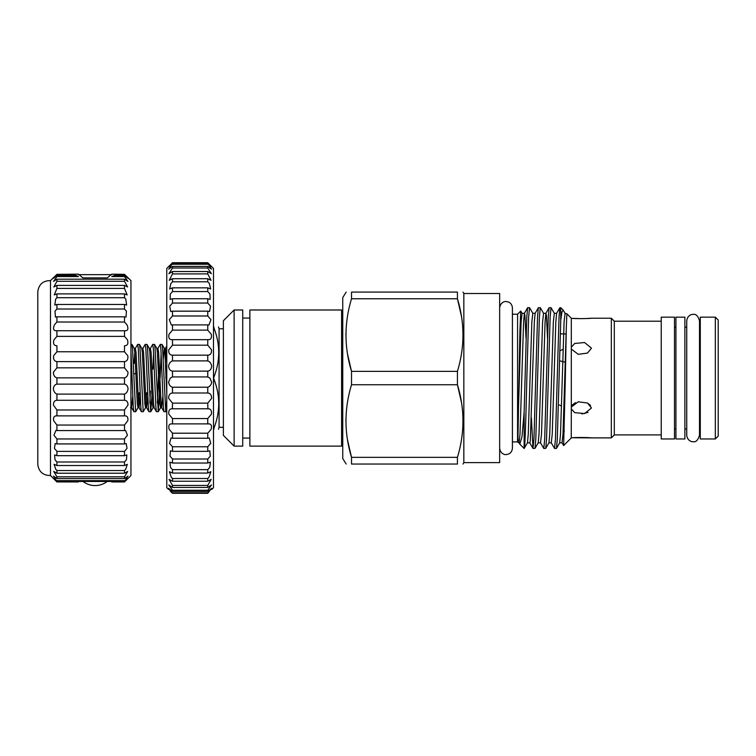 <?xml version="1.0" encoding="UTF-8"?>
<svg xmlns="http://www.w3.org/2000/svg" width="756" height="756" viewBox="0 0 756 756"><rect width="100%" height="100%" fill="white"/><g stroke="black" fill="none" stroke-linecap="round" stroke-linejoin="round"><path stroke-width="1.13" d="M124.494 276.564L124.494 275.411C128.993 279.38 128.993 279.021 124.494 274.343L130.949 280.608L130.949 475.505L124.494 481.95C128.993 477.442 128.993 477.272 124.494 481.449L127.962 476.11L124.494 478.576L124.494 476.809L127.707 471.432L124.494 473.228L124.494 470.534L125.77 469.117L127.329 464.316L124.494 465.535L124.494 461.992L126.432 459.752L126.838 454.951L124.494 455.688L124.494 451.379L127.008 448.365L126.233 443.564L124.494 443.933L124.494 438.962L127.462 435.229L125.543 430.429L124.494 430.551L124.494 425.052L127.802 420.676C128.274 417.274 127.169 415.677 124.494 415.885L124.494 409.969L128.01 405.055C128 402.012 126.828 400.415 124.494 400.274L124.494 394.112C126.507 393.281 127.698 391.485 128.076 388.754C127.707 386.089 126.507 384.549 124.494 384.124L124.494 377.858C126.828 377.216 128 375.316 128.01 372.179L124.494 367.832L124.494 361.604C127.169 361.226 128.274 359.261 127.802 355.726L124.494 351.776L124.504 345.766C127.528 345.7 128.52 343.715 127.462 339.813L124.494 336.382L124.494 330.712C127.896 331.034 128.728 329.077 127.008 324.834L124.494 322.009L124.494 316.83L125.997 317.095L126.432 311.151L124.494 309.015L124.494 304.451L126.63 305.037L125.77 299.092L124.494 297.713L124.494 293.886L127.169 294.916L124.494 288.405L124.494 285.399L127.584 286.968L124.494 281.289L124.494 279.191L127.887 281.402L124.494 276.564L111.784 276.564L114.6 275.411L124.494 275.411L128.047 278.35M78.199 274.163L56.927 274.343C52.438 279.021 52.438 279.38 56.927 275.411L75.638 275.411L78.463 276.564L56.927 276.564L56.927 275.411L53.383 278.35M124.494 476.809L56.927 476.809L53.723 471.432L56.927 473.228L56.927 470.534L55.651 469.117L54.101 464.316L56.927 465.535L56.927 461.992L54.99 459.752L54.593 454.951L56.927 455.688L56.927 451.379L54.423 448.365L55.197 443.564L56.927 443.933L56.927 438.962L53.959 435.229L55.887 430.429L56.927 430.551L56.927 425.052L53.629 420.676C53.156 417.274 54.262 415.677 56.927 415.885L56.927 409.969L53.421 405.055C53.43 402.012 54.602 400.415 56.927 400.274L56.927 394.112C54.923 393.281 53.723 391.485 53.345 388.754C53.723 386.089 54.923 384.549 56.927 384.124L56.927 377.858C54.602 377.216 53.43 375.316 53.421 372.179L56.927 367.832L56.927 361.604C54.262 361.226 53.156 359.261 53.629 355.726L56.927 351.776L56.927 345.766C53.903 345.7 52.911 343.715 53.959 339.813L56.927 336.382L56.927 330.712L56.246 330.778M124.494 470.534L56.927 470.534M124.494 461.992L56.927 461.992M124.494 451.379L56.927 451.379M124.494 438.962L56.927 438.962M124.494 425.052L56.927 425.052M124.494 409.969L56.927 409.969M124.494 394.112L56.927 394.112M124.494 377.858L56.927 377.858M124.494 361.604L56.927 361.604M125.184 330.778L56.927 330.712C53.534 331.034 52.703 329.077 54.423 324.834L56.927 322.009L56.927 316.83L55.434 317.095L54.99 311.151L56.927 309.015L56.927 304.451L54.801 305.037L55.651 299.092L56.927 297.713L56.927 293.886L54.262 294.916L56.927 288.405L56.927 285.399L53.846 286.968L56.927 281.289L56.927 279.191L53.544 281.402L56.927 276.564M124.494 316.83L56.927 316.83M124.494 304.451L56.927 304.451M124.494 293.886L56.927 293.886M124.787 415.876L56.643 415.876M124.494 481.95L111.784 481.95L124.494 481.95C128.993 477.442 128.993 477.272 124.494 481.449L56.927 481.449L53.468 476.11L56.927 478.576L56.927 476.809M50.482 280.608C43.064 280.627 38.84 284.313 37.8 291.655L37.8 464.458C38.84 471.801 43.064 475.486 50.482 475.505L50.482 280.608L56.927 274.343M56.927 481.95L56.927 481.95C52.438 477.442 52.438 477.272 56.927 481.449C52.438 477.272 52.438 477.442 56.927 481.95L78.463 481.95L56.927 481.95L50.482 475.505M124.494 274.343L112.039 274.163M124.494 480.646L56.927 480.646M124.494 478.576L56.927 478.576M124.494 473.228L56.927 473.228M124.494 465.535L56.927 465.535M124.494 455.688L56.927 455.688M124.494 443.933L56.927 443.933M124.494 430.551L56.927 430.551M124.494 400.274L56.927 400.274M124.494 384.124L56.927 384.124M124.494 367.832L56.927 367.832M124.494 351.776L56.927 351.776M124.494 336.382L56.927 336.382M124.494 322.009L56.927 322.009M124.494 309.015L56.927 309.015M124.494 297.713L56.927 297.713M124.494 288.405L56.927 288.405M124.494 285.399L56.927 285.399M124.494 281.289L56.927 281.289M124.494 279.191L56.927 279.191M111.69 274.664L78.558 274.664M78.463 274.163L82.876 277.877L107.361 277.887L111.784 274.163M160.263 344.377L162.077 344.452L162.625 348.894L165.753 411.736L163.948 411.661L163.4 407.219L160.886 348.894L160.263 344.377L157.9 348.403L158.618 352.305L161.123 403.808L161.661 407.711L162.833 396.305M165.753 411.736L166.774 400.141M130.949 344.377L131.979 344.452L132.527 348.894L135.664 411.736L133.85 411.661L133.302 407.219L130.949 351.379M135.664 411.736L138.027 407.711L139.085 407.711L140.266 396.305M137.696 344.377L139.51 344.452L140.049 348.894L143.186 411.736L141.372 411.661L140.824 407.219L138.32 348.894L137.696 344.377L135.324 348.403L136.042 352.305L138.556 403.808L139.085 407.711L141.372 411.661M143.186 411.736L145.549 407.711L146.721 392.742M150.387 391.088L149.849 403.09M145.218 344.377L147.033 344.452L147.571 348.894L150.709 411.736L148.894 411.661L148.356 407.219L145.842 348.894L145.218 344.377L142.846 348.403L143.564 352.305L146.078 403.808L146.617 407.711L147.789 396.305M150.709 411.736L151.899 396.305M159.072 359.809L157.371 403.09M152.74 344.377L154.555 344.452L155.103 348.894L158.231 411.736L156.426 411.661L155.878 407.219L153.364 348.894L152.74 344.377L150.378 348.403L151.096 352.305L153.6 403.808L154.139 407.711L156.426 411.661M158.231 411.736L159.998 381.515M152.901 369.202L153.61 353.024M160.111 378.057L161.132 353.024M133.632 373.681L137.129 373.681M213.485 376.942L213.967 376.942L213.485 379.181M223.379 328.794L219.079 328.794L219.079 427.32L218.484 429.181M213.485 428.057L213.967 428.057C220.279 411.793 220.279 395.501 213.967 379.181M213.967 428.057L213.967 429.181C220.279 429.181 220.279 429.181 213.967 429.181L213.485 429.181M168.56 489.472L166.774 487.686L166.774 268.427L172.5 262.738C167.586 267.756 167.586 267.993 172.5 263.457L168.692 269.193L172.5 266.405L172.5 268.002L168.9 273.681L172.5 271.527L172.5 273.889L169.221 280.306L172.5 278.718L172.5 281.799L170.865 283.576L169.637 288.943L172.5 287.847L172.5 291.58L170.27 294.046L170.138 299.414L172.5 298.733L172.5 303.052L169.75 306.152L170.705 311.529L172.5 311.16L172.5 315.98L169.316 319.665L171.347 325.033L172.5 324.891L172.5 330.117L168.975 334.303C168.286 338.149 169.467 339.935 172.5 339.661L172.5 345.18L168.73 349.801C168.531 353.317 169.788 355.112 172.5 355.169L172.5 360.895C170.525 361.566 169.221 363.22 168.597 365.847C168.796 369.022 170.1 370.78 172.5 371.13L172.5 376.932L170.365 378.057L168.569 382.13C169.079 384.946 170.383 386.637 172.5 387.223L172.5 392.997C169.949 393.214 168.664 394.991 168.645 398.336L172.5 403.137L172.387 408.779M172.5 493.299L207.758 493.299C212.672 488.508 212.672 488.508 207.758 493.299L211.642 488.338L207.758 491.466L207.758 490.257L211.482 484.955L207.758 487.422L207.758 485.428L211.207 479.38L207.758 481.241L207.758 478.52L209.081 477.102L210.848 471.725L207.758 473.067L207.758 469.646L209.705 467.529L210.385 462.152L207.758 463.031L207.758 458.996L210.262 456.208L209.847 450.831L207.758 451.341L207.758 446.768L210.735 443.366L209.242 437.989L207.758 438.234L207.758 433.207L211.132 429.257C212.086 425.259 210.962 423.492 207.758 423.955L207.758 418.559L211.425 414.146C211.85 410.461 210.631 408.675 207.758 408.779L172.5 408.779C169.627 408.675 168.408 410.461 168.843 414.146L172.5 418.559L172.5 423.955C169.297 423.492 168.172 425.259 169.136 429.257L172.5 433.207L172.5 438.234L171.017 437.989L169.524 443.366L172.5 446.768L172.5 451.341L170.412 450.831L170.005 456.208L172.5 458.996L172.5 463.031L169.873 462.152L170.554 467.529L172.5 469.646L172.5 473.067L169.42 471.725L171.177 477.102L172.5 478.52L172.5 481.241L169.051 479.38L172.5 485.428L172.5 487.422L168.786 484.955L172.5 490.257L172.5 491.466L168.616 488.338L172.5 493.299C167.586 488.508 167.586 488.508 172.5 493.299L169.958 490.814M208.58 423.88L171.773 423.88M207.872 408.779L207.758 403.137L211.614 398.336C211.604 394.991 210.319 393.214 207.758 392.997L207.758 387.223C209.866 386.647 211.179 384.946 211.689 382.13L209.894 378.057L207.758 376.932L207.758 371.13C210.159 370.78 211.463 369.022 211.671 365.847C211.037 363.22 209.733 361.566 207.758 360.895L207.758 355.169C210.47 355.112 211.727 353.326 211.529 349.801L207.758 345.18L207.758 339.661C210.792 339.935 211.973 338.149 211.293 334.303L207.758 330.117L207.758 324.891L208.921 325.033L210.943 319.665L207.758 315.98L207.758 311.16L209.554 311.529L210.508 306.152L207.758 303.052L207.758 298.733L210.13 299.423L209.988 294.046L207.758 291.58L207.758 287.847L210.631 288.943L209.403 283.576L207.758 281.799L207.758 278.718L211.037 280.306L207.758 273.889L207.758 271.527L211.359 273.681L207.758 268.002L207.758 266.405L211.576 269.193L207.758 263.457C212.672 267.993 212.672 267.756 207.758 262.738L213.485 268.427L213.485 487.686L211.699 489.472M207.758 485.428L172.5 485.428M207.758 478.52L172.5 478.52M207.758 469.646L172.5 469.646M207.758 458.996L172.5 458.996M207.758 446.768L172.5 446.768M207.758 433.207L172.5 433.207M207.758 418.559L172.5 418.559M207.758 403.137L172.5 403.137M207.758 387.223L172.5 387.223M207.758 371.13L172.5 371.13M207.758 355.169L172.5 355.169M208.231 339.68L172.028 339.68M207.758 324.891L172.5 324.891M207.758 311.16L172.5 311.16M207.758 298.733L172.5 298.733M207.758 287.847L172.5 287.847M207.758 278.718L172.5 278.718M207.758 271.527L172.5 271.527M234.124 309.988L223.379 320.733L223.379 435.38L234.124 446.125L242.723 446.125L242.723 309.988L234.124 309.988L234.124 446.125M715.337 317.151L718.2 320.024L718.2 436.099L715.337 438.962L715.337 317.151L700.283 317.151L700.283 438.962L715.337 438.962M684.879 438.962L684.879 317.151L675.93 317.151L675.93 438.962L684.879 438.962M563.192 310.111L560.744 307.664L559.846 307.73L559.034 317.095L555.452 439.028L554.554 448.459L556.482 448.384L557.304 439.028L560.744 320.393L561.916 312.067L563.192 310.111L565.072 313.286L566.858 313.778L571.319 318.238L571.319 408.883L574.683 412.653L584.615 413.57L591.475 407.975L587.497 403.033L590.559 405.452M575.496 402.627L572.349 404.951M565.337 378.057L563.636 445.567L562.01 442.827L562.993 434.218L566.301 328.151L565.337 378.057M571.319 408.883L571.262 437.932M565.186 362.228L559.506 360.773M571.319 349.064L578.227 354.318L587.497 353.08L591.475 348.147L584.596 342.534L574.683 343.47L571.319 347.231M566.074 334.001L560.272 333.831M571.319 318.238C573.898 318.843 589.926 318.635 591.475 318.229L584.889 318.597M564.335 431.005L563.182 429.862M572.944 437.743L591.475 437.885C589.907 437.478 573.917 437.27 571.319 437.875M611.33 437.885L614.307 434.917L614.307 321.205L611.33 318.229L611.33 437.885L591.475 437.885M587.431 403.005L578.227 401.795L571.319 407.049M587.988 412.417L581.77 413.938M533.056 448.459L534.993 448.384L535.806 439.028L539.387 317.095L540.285 307.664L538.357 307.73L537.535 317.095L533.953 439.028L532.98 448.384L531.402 417.756M543.81 448.459L545.737 448.384L546.55 439.028L550.141 317.095L551.029 307.664L549.102 307.73L548.28 317.095L544.698 439.028L543.81 448.459L540.512 442.827L541.494 434.218L545.076 321.905L545.889 313.286L546.408 315.12L547.524 338.357M554.554 448.459L551.266 442.827L552.239 434.218L555.83 321.905L556.633 313.286L559.846 307.73M519.826 444.141L524.135 448.459C525.042 450.349 525.94 415.866 526.847 378.057L528.642 317.095L529.54 307.664L527.603 307.73L526.79 317.095L524.135 412.19L524.135 448.459L527.452 442.827L529.767 442.827L530.287 441.003L534.331 321.905L535.144 313.286L538.357 307.73M529.54 307.664L532.829 313.286L531.846 321.905L528.264 434.218L527.452 442.827M540.285 307.664L543.573 313.286L542.6 321.905L539.009 434.218L538.206 442.827L540.512 442.827M551.029 307.664L554.328 313.286L553.345 321.905L549.763 434.218L548.95 442.827L551.266 442.827M560.744 307.664L560.744 320.393M499.659 307.909C500.321 302.145 505.197 301.209 506.038 301.531C509.913 301.909 512.039 304.035 512.417 307.909L512.417 314.212L517.577 314.212L517.577 441.901L519.022 442.827L519.996 434.218L523.587 321.905L524.39 313.286L524.91 315.12L526.025 338.357M524.135 412.19L521.999 436.599L519.816 444.141L519.202 442.808M518.578 440.058C517.548 438.225 518.011 443.337 517.86 442.184L519.911 331.043L520.742 311.047L522.084 313.286L521.101 321.905L518.578 405.131M661.235 378.057L661.235 438.962L674.494 438.962L674.494 317.151L661.235 317.151L661.235 378.057M463.834 378.057L463.834 462.606L499.659 462.606L499.659 293.508L463.834 293.508L463.834 378.057M457.427 371.366L457.427 384.747C464.789 408.873 464.789 433.075 457.427 457.352L457.427 464.042C464.789 464.042 464.789 464.042 457.427 464.042C464.789 464.042 464.789 464.042 457.427 464.042L351.521 464.042C344.15 464.042 344.15 464.042 351.521 464.042C344.15 464.042 344.15 464.042 351.521 464.042L351.521 457.352C344.16 433.216 344.16 409.015 351.521 384.747L351.521 371.366C344.16 347.24 344.16 323.039 351.521 298.762L351.521 292.081C344.15 292.081 344.15 292.081 351.521 292.081C344.15 292.081 344.15 292.081 351.521 292.081L457.427 292.081L457.427 298.762C464.789 322.897 464.789 347.099 457.427 371.366L351.521 371.366L347.458 353.666M462.993 423.001L463.012 421.045M461.491 402.447L457.427 384.747L351.521 384.747M346.172 292.081L342.751 297.59L342.751 458.523L346.172 464.042M345.946 419.098L345.936 421.045M347.458 439.642L351.521 457.352L457.427 457.352M341.599 446.125L249.886 446.125L249.886 309.988L341.599 309.988L341.599 446.125L342.751 444.982M345.946 333.112L345.936 335.069M351.521 298.762L457.427 298.762L461.491 316.471M457.427 292.081C464.789 292.081 464.789 292.081 457.427 292.081C464.789 292.081 464.789 292.081 457.427 292.081M462.993 337.025L463.012 335.069M566.858 313.778L566.301 328.151M581.808 318.654L573.124 318.389M207.758 262.738L172.5 262.738C167.586 267.756 167.586 267.993 172.5 263.457L207.758 263.457C212.672 267.993 212.672 267.756 207.758 262.738M207.758 264.26L172.5 264.26M207.758 266.405L172.5 266.405M207.758 268.002L172.5 268.002M207.758 273.889L172.5 273.889M207.758 281.799L172.5 281.799M207.758 291.58L172.5 291.58M207.758 303.052L172.5 303.052M207.758 315.98L172.5 315.98M207.758 330.117L172.5 330.117M207.758 345.18L172.5 345.18M207.758 360.895L172.5 360.895M207.758 376.932L172.5 376.932M207.758 392.997L172.5 392.997M207.758 438.234L172.5 438.234M207.758 451.341L172.5 451.341M207.758 463.031L172.5 463.031M207.758 473.067L172.5 473.067M207.758 481.241L172.5 481.241M207.758 487.422L172.5 487.422M207.758 490.257L172.5 490.257M207.758 491.466L172.5 491.466M207.758 492.893L172.5 492.893M213.485 326.932L213.967 326.932C220.279 326.932 220.279 326.932 213.967 326.932C220.279 326.932 220.279 326.932 213.967 326.932L213.485 328.057M213.967 376.942C220.279 360.669 220.279 344.377 213.967 328.057M166.018 374.598L165.904 378.057M565.072 313.286L564.089 321.905L560.508 434.218L559.695 442.827L562.01 442.827M131.979 344.452L134.266 348.403L134.804 352.305L137.309 403.808L138.027 407.711M138.556 403.893L139.198 392.742M139.51 344.452L141.788 348.403L142.326 352.305L144.84 403.808L145.549 407.711L146.617 407.711L148.894 411.661M147.033 344.452L149.319 348.403L149.849 352.305L152.362 403.808L153.081 407.711L154.139 407.711M154.555 344.452L156.842 348.403L157.371 352.305L159.885 403.808L160.603 407.711L161.661 407.711L163.948 411.661M163.192 359.809L164.364 348.403L164.903 352.305L166.774 392.789M130.949 402.627L131.563 407.711L132.735 396.305M134.152 363.371L134.795 352.22M149.849 352.22L150.378 348.403L149.319 348.403M162.077 344.452L164.364 348.403L165.422 348.403L166.774 363.324M686.741 378.057L686.741 320.809C687.402 315.035 692.279 314.109 693.12 314.43C695.879 313.768 698.005 315.895 699.498 320.809L699.498 435.305C697.92 440.266 695.794 442.392 693.12 441.684C692.279 442.005 687.402 441.079 686.741 435.305L686.741 378.057M700.283 327.187L699.498 327.187L699.498 320.809M517.577 441.901L512.417 441.901L512.417 448.204C512.039 452.079 509.913 454.205 506.038 454.583C505.197 454.904 500.321 453.969 499.659 448.204M512.417 307.909L512.417 448.204M82.999 481.449A19.883 19.883 0 0 0 107.239 481.449M223.379 427.32L219.079 427.32M242.723 438.064L249.886 438.064M684.879 428.926L686.741 428.926M699.498 428.926L700.283 428.926M561.538 406.076L559.402 405.008M571.262 437.941L563.636 445.567M614.307 434.917L661.235 434.917M674.494 428.926L675.93 428.926M463.834 462.606L463.012 464.042M342.751 311.132L341.599 309.988M463.834 293.508L463.012 292.081M674.494 327.187L675.93 327.187M614.307 321.205L661.235 321.205M517.577 314.212L520.742 311.047M549.102 307.73L545.889 313.286L543.573 313.286M532.98 448.384L529.767 442.827M527.603 307.73L524.39 313.286L522.084 313.286M519.618 443.876L519.022 442.827M554.328 313.286L556.633 313.286M532.829 313.286L535.144 313.286M534.993 448.384L538.206 442.827M545.737 448.384L548.95 442.827M556.482 448.384L559.695 442.827M591.475 318.229L611.33 318.229M563.078 349.263L559.761 350.926M684.879 327.187L686.741 327.187M242.723 318.049L249.886 318.049M207.758 262.701L172.5 262.701M218.484 326.932L219.079 328.794M150.794 411.661L153.081 407.711M158.316 411.661L160.603 407.711M165.838 411.661L166.774 410.045M130.504 407.711L131.563 407.711L133.85 411.661M134.266 348.403L135.324 348.403M141.788 348.403L142.846 348.403M156.842 348.403L157.9 348.403M165.422 348.403L166.774 346.068"/></g></svg>
